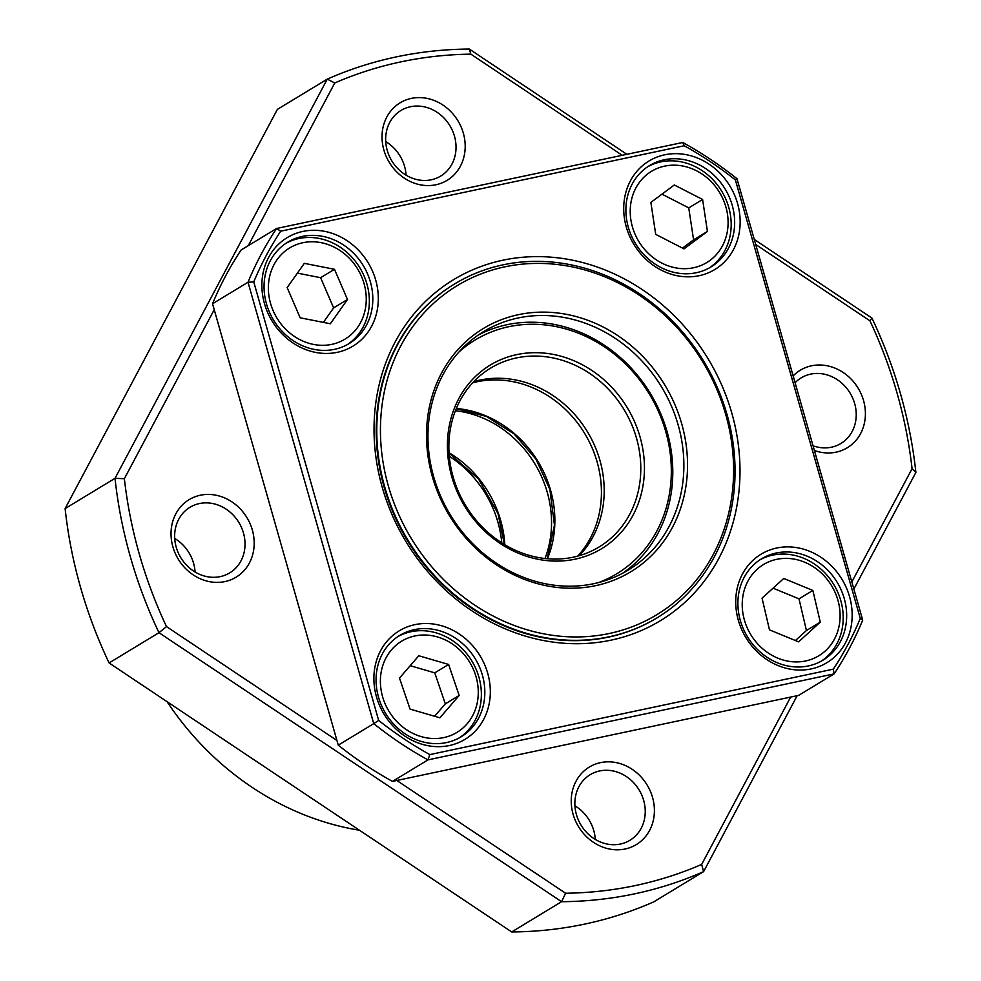 <?xml version="1.0" encoding="UTF-8"?>
<svg xmlns="http://www.w3.org/2000/svg" width="981" height="981" viewBox="0 0 981 981"><rect width="100%" height="100%" fill="white"/><g stroke="black" fill="none" stroke-linecap="round" stroke-linejoin="round"><path stroke-width="1.47" d="M579.293 555.675A104.587 92.606 58.8 0 0 589.201 434.767A104.587 92.606 58.8 0 0 479.856 380.113A104.587 92.606 58.8 0 0 473.774 381.634M453.148 476.974A104.587 92.606 58.8 0 0 573.211 557.196A104.587 92.606 58.8 0 0 599.048 547.006A104.587 92.606 58.8 0 0 636.51 438.151A104.587 92.606 58.8 0 0 516.447 357.93A104.587 92.606 58.8 0 0 490.598 368.133A104.587 92.606 58.8 0 0 453.148 476.974M640.053 436.962A107.383 95.071 58.8 0 0 516.791 354.607A107.383 95.071 58.8 0 0 451.812 476.827A107.383 95.071 58.8 0 0 575.074 559.182A107.383 95.071 58.8 0 0 640.053 436.962M622.567 573.296A139.449 123.471 58.8 0 0 667.068 431.677A139.449 123.471 58.8 0 0 478.164 335.122M598.668 582.53A136.666 121.006 58.8 0 0 665.731 431.53A136.666 121.006 58.8 0 0 458.924 352.032M626.859 154.324L469.31 49.05A439.28 388.942 58.8 0 0 327.262 79.13L277.378 109.382L65.114 508.575A439.28 388.942 58.8 0 0 109.087 662.948L511.69 931.95A439.28 388.942 58.8 0 0 584.762 924.09A439.28 388.942 58.8 0 0 653.738 901.87L703.622 871.619L797.173 695.688M576.436 814.61A38.345 33.955 58.8 0 0 620.458 844.028A38.345 33.955 58.8 0 0 629.937 840.288A38.345 33.955 58.8 0 0 643.671 800.373A38.345 33.955 58.8 0 0 599.649 770.956A38.345 33.955 58.8 0 0 590.17 774.696A38.345 33.955 58.8 0 0 576.436 814.61M813.053 445.791A38.345 33.955 58.8 0 0 831.459 447.201A38.345 33.955 58.8 0 0 840.925 443.461A38.345 33.955 58.8 0 0 854.659 403.547A38.345 33.955 58.8 0 0 810.637 374.129A38.345 33.955 58.8 0 0 801.17 377.869A38.345 33.955 58.8 0 0 795.088 382.725M176.224 547.214A38.345 33.955 58.8 0 0 220.247 576.62A38.345 33.955 58.8 0 0 229.726 572.879A38.345 33.955 58.8 0 0 243.46 532.977A38.345 33.955 58.8 0 0 199.437 503.56A38.345 33.955 58.8 0 0 189.958 507.3A38.345 33.955 58.8 0 0 176.224 547.214M387.225 150.375A38.345 33.955 58.8 0 0 431.248 179.793A38.345 33.955 58.8 0 0 440.727 176.053A38.345 33.955 58.8 0 0 454.461 136.138A38.345 33.955 58.8 0 0 410.438 106.733A38.345 33.955 58.8 0 0 400.959 110.461A38.345 33.955 58.8 0 0 387.225 150.375M853.862 589.066L915.886 472.425A439.28 388.942 58.8 0 0 900.509 393.835A439.28 388.942 58.8 0 0 871.913 318.052L754.279 239.45M573.088 814.23A45.322 40.123 -121.2 0 1 600.519 762.642A45.322 40.123 -121.2 0 1 652.549 797.406A45.322 40.123 -121.2 0 1 625.118 848.994A45.322 40.123 -121.2 0 1 573.088 814.23M793.151 375.944A45.322 40.123 -121.2 0 1 832.93 367.348A45.322 40.123 -121.2 0 1 863.55 400.567A45.322 40.123 -121.2 0 1 854.255 442.247A45.322 40.123 -121.2 0 1 814.389 450.5M172.889 546.822A45.322 40.123 -121.2 0 1 200.32 495.233A45.322 40.123 -121.2 0 1 252.338 529.998A45.322 40.123 -121.2 0 1 224.907 581.586A45.322 40.123 -121.2 0 1 172.889 546.822M383.878 149.995A45.322 40.123 -121.2 0 1 411.309 98.407A45.322 40.123 -121.2 0 1 463.339 133.171A45.322 40.123 -121.2 0 1 435.907 184.759A45.322 40.123 -121.2 0 1 383.878 149.995M915.886 472.425L912.072 468.697A432.314 382.762 58.8 0 0 897.161 393.455A432.314 382.762 58.8 0 0 869.939 320.812L871.913 318.052M109.087 662.948L158.983 632.696L561.586 901.698A439.28 388.942 58.8 0 0 703.622 871.619L701.66 864.42A432.314 382.762 58.8 0 1 565.583 893.237L561.586 901.698L511.69 931.95M359.463 830.233A278.911 246.942 -121.2 0 1 167.077 701.697M595.283 839.405A38.345 33.955 58.8 0 0 574.927 805.83M195.072 571.997A38.345 33.955 58.8 0 0 174.716 538.434M406.073 175.17A38.345 33.955 58.8 0 0 385.717 141.595M622.224 155.305L470.855 54.151A432.314 382.762 58.8 0 0 334.766 82.968L327.262 79.13L115.01 478.336L65.114 508.575M214.226 309.689L124.366 478.691L115.01 478.336A439.28 388.942 58.8 0 0 158.983 632.696L166.488 626.589L336.924 740.459M912.072 468.697L851.839 581.966M790.649 697.074L701.66 864.42M124.366 478.691A432.314 382.762 58.8 0 0 166.488 626.589M396.802 780.471L565.583 893.237M869.939 320.812L755.701 244.477M334.766 82.968L248.267 245.667M469.31 49.05L470.855 54.151M459.415 737.798A59.265 52.471 58.8 0 0 477.955 674.057A59.265 52.471 58.8 0 0 398.016 636.51M475.209 674.045A53.342 47.223 58.8 0 0 412.265 636.595A53.342 47.223 58.8 0 0 383.461 699.514A53.342 47.223 58.8 0 0 446.416 736.952A53.342 47.223 58.8 0 0 475.209 674.045M399.5 678.079L418.789 655.762L448.611 664.456L459.169 695.468L439.893 717.798L410.058 709.104L399.5 678.079M448.611 664.456L434.755 672.856L410.205 665.694M434.62 716.253L445.313 703.868L459.169 695.468M445.313 703.868L434.755 672.856M454.694 283.889L454.142 284.232A195.231 172.864 58.8 0 0 384.221 487.422A195.231 172.864 58.8 0 0 608.33 637.16A195.231 172.864 58.8 0 0 656.571 618.128L657.123 617.797A195.231 172.864 58.8 0 0 727.044 414.607A195.231 172.864 58.8 0 0 502.934 264.858A195.231 172.864 58.8 0 0 454.694 283.889A195.231 172.864 58.8 0 0 384.773 487.079A195.231 172.864 58.8 0 0 608.894 636.828A195.231 172.864 58.8 0 0 657.123 617.797M731.826 413.16A199.425 176.568 58.8 0 0 502.91 260.198A199.425 176.568 58.8 0 0 382.21 487.189A199.425 176.568 58.8 0 0 611.138 640.139A199.425 176.568 58.8 0 0 731.826 413.16M740.324 620.483A59.265 52.471 -121.2 0 1 761.55 558.802A59.265 52.471 -121.2 0 1 776.192 553.026A59.265 52.471 -121.2 0 1 844.236 598.484A59.265 52.471 -121.2 0 1 823.01 660.164A59.265 52.471 -121.2 0 1 808.369 665.94A59.265 52.471 -121.2 0 1 740.324 620.483M738.325 620.25A63.446 56.175 -121.2 0 1 776.719 548.023A63.446 56.175 -121.2 0 1 849.558 596.693A63.446 56.175 -121.2 0 1 811.164 668.919A63.446 56.175 -121.2 0 1 738.325 620.25M628.318 227.261A59.265 52.471 -121.2 0 1 649.545 165.568A59.265 52.471 -121.2 0 1 664.186 159.793A59.265 52.471 -121.2 0 1 732.218 205.25A59.265 52.471 -121.2 0 1 710.992 266.942A59.265 52.471 -121.2 0 1 696.351 272.718A59.265 52.471 -121.2 0 1 628.318 227.261M626.307 227.028A63.446 56.175 -121.2 0 1 664.713 154.802A63.446 56.175 -121.2 0 1 737.553 203.472A63.446 56.175 -121.2 0 1 699.146 275.698A63.446 56.175 -121.2 0 1 626.307 227.028M266.476 303.877A59.265 52.471 -121.2 0 1 287.703 242.197A59.265 52.471 -121.2 0 1 302.344 236.421A59.265 52.471 -121.2 0 1 370.389 281.878A59.265 52.471 -121.2 0 1 349.162 343.558A59.265 52.471 -121.2 0 1 334.521 349.334A59.265 52.471 -121.2 0 1 266.476 303.877M264.478 303.644A63.446 56.175 -121.2 0 1 302.871 231.43A63.446 56.175 -121.2 0 1 375.711 280.088A63.446 56.175 -121.2 0 1 337.317 352.314A63.446 56.175 -121.2 0 1 264.478 303.644M378.494 697.111A59.265 52.471 -121.2 0 1 399.721 635.418A59.265 52.471 -121.2 0 1 414.362 629.643A59.265 52.471 -121.2 0 1 482.394 675.1A59.265 52.471 -121.2 0 1 461.168 736.78A59.265 52.471 -121.2 0 1 446.527 742.568A59.265 52.471 -121.2 0 1 378.494 697.111M376.496 696.878A63.446 56.175 -121.2 0 1 414.889 624.652A63.446 56.175 -121.2 0 1 487.729 673.322A63.446 56.175 -121.2 0 1 449.323 745.535A63.446 56.175 -121.2 0 1 376.496 696.878M392.486 781.391L798.644 695.382L834.12 673.873A362.578 321.032 58.8 0 0 862.704 620.115L736.976 178.701A362.578 321.032 58.8 0 0 682.751 142.478L276.593 228.487L241.118 249.996A362.578 321.032 58.8 0 0 212.534 303.754L338.261 745.155A362.578 321.032 58.8 0 0 392.486 781.391L427.961 759.883L834.12 673.873L833.323 669.152A358.396 317.329 58.8 0 0 860.288 618.435L735.382 179.915A358.396 317.329 58.8 0 0 684.223 145.74L280.713 231.185A358.396 317.329 58.8 0 0 253.748 281.915L378.666 720.422A358.396 317.329 58.8 0 0 429.813 754.597L833.323 669.152M338.261 745.155L373.749 723.647A362.578 321.032 58.8 0 0 427.961 759.883L429.813 754.597M212.534 303.754L248.009 282.246L373.749 723.647L378.666 720.422M280.713 231.185L276.593 228.487A362.578 321.032 58.8 0 0 248.009 282.246L253.748 281.915M684.223 145.74L682.751 142.478M736.976 178.701L735.382 179.915M860.288 618.435L862.704 620.115M433.676 476.729A139.449 123.471 58.8 0 0 593.75 583.695A139.449 123.471 58.8 0 0 628.208 570.096A139.449 123.471 58.8 0 0 678.153 424.957A139.449 123.471 58.8 0 0 518.066 317.991A139.449 123.471 58.8 0 0 483.608 331.59A139.449 123.471 58.8 0 0 433.676 476.729M681.709 423.767A142.245 125.948 58.8 0 0 518.422 314.668A142.245 125.948 58.8 0 0 432.339 476.57A142.245 125.948 58.8 0 0 595.614 585.669A142.245 125.948 58.8 0 0 681.709 423.767M609.238 633.505A192.448 170.387 58.8 0 0 725.707 414.448A192.448 170.387 58.8 0 0 504.798 266.844A192.448 170.387 58.8 0 0 388.329 485.889A192.448 170.387 58.8 0 0 609.238 633.505M501.781 542.873A104.587 92.606 58.8 0 0 497.919 522.174A104.587 92.606 58.8 0 0 449.286 456.275M709.238 267.948A59.265 52.471 58.8 0 0 730.489 215.317A59.265 52.471 58.8 0 0 647.828 166.66M727.473 214.189A53.342 47.223 58.8 0 0 671.323 165.237A53.342 47.223 58.8 0 0 630.844 219.67A53.342 47.223 58.8 0 0 686.994 268.622A53.342 47.223 58.8 0 0 727.473 214.189M650.869 202.417L674.315 184.98L702.604 199.486L707.436 231.442L684.002 248.88L655.713 234.373L650.869 202.417M702.604 199.486L688.748 207.886L661.979 194.152M682.482 248.107L693.579 239.842L707.436 231.442M693.579 239.842L688.748 207.886M347.409 344.576A59.265 52.471 58.8 0 0 364.061 275.968A59.265 52.471 58.8 0 0 285.998 243.288M361.511 276.446A53.342 47.223 58.8 0 0 296.274 244.686A53.342 47.223 58.8 0 0 273.135 310.658A53.342 47.223 58.8 0 0 338.371 342.406A53.342 47.223 58.8 0 0 361.511 276.446M287.163 287.605L304.318 263.349L334.472 269.297L347.482 299.487L330.339 323.755L300.174 317.807L287.163 287.605M334.472 269.297L320.615 277.697L297.402 273.123M323.387 322.381L333.626 307.899L347.482 299.487M333.626 307.899L320.615 277.697M821.256 661.182A59.265 52.471 58.8 0 0 841.539 603.536A59.265 52.471 58.8 0 0 759.846 559.893M838.62 602.923A53.342 47.223 58.8 0 0 779.159 558.888A53.342 47.223 58.8 0 0 743.721 617.392A53.342 47.223 58.8 0 0 803.181 661.415A53.342 47.223 58.8 0 0 838.62 602.923M762.053 598.189L783.745 578.471L812.857 590.439L820.288 622.126L798.595 641.844L769.484 629.876L762.053 598.189M812.857 590.439L799 598.839L773.065 588.183M795.419 640.532L806.431 630.525L820.288 622.126M806.431 630.525L799 598.839M547.41 558.741A104.587 92.606 58.8 0 0 550.255 489.114A104.587 92.606 58.8 0 0 456.312 408.476M472.621 382.86A104.587 92.606 -121.2 0 1 596.816 460.886A104.587 92.606 -121.2 0 1 577.662 556.129M504.81 544.749A104.587 92.606 58.8 0 0 498.373 513.259A104.587 92.606 58.8 0 0 449.028 452.719M455.405 410.732A104.587 92.606 -121.2 0 1 544.933 485.031A104.587 92.606 -121.2 0 1 544.995 558.508M547.251 558.729L554.449 525.093L549.9 489.482L535.92 459.096L514.044 433.896L486.527 416.484L456.251 408.636M504.43 544.516L498.005 513.603L478.532 478.986L449.053 453.173"/></g></svg>
